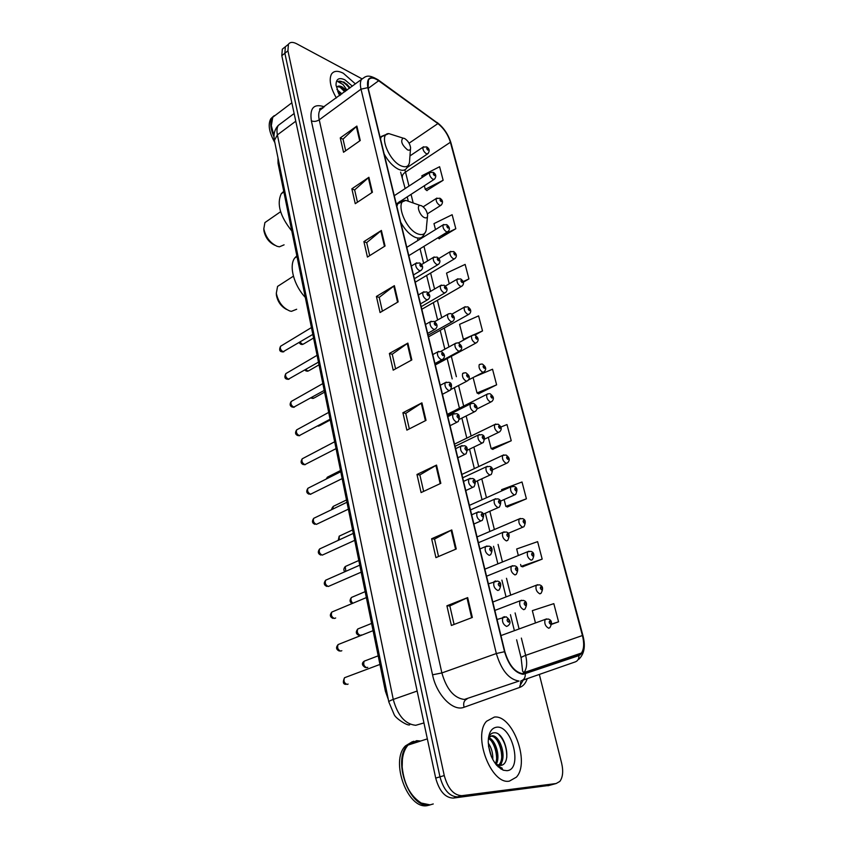 <?xml version="1.0" encoding="UTF-8"?>
<svg xmlns="http://www.w3.org/2000/svg" width="848" height="848" viewBox="0 0 848 848"><rect width="100%" height="100%" fill="white"/><g stroke="black" fill="none" stroke-linecap="round" stroke-linejoin="round"><path stroke-width="1.27" d="M523.269 673.386L523.417 672.199M388.32 699.483L385.384 691.173L278.027 163.24L277.974 157.866M284.462 47.456L282.32 49.163L281.812 55.661L435.702 778.104C439.306 791.12 445.158 797.788 453.224 798.095L549.366 785.375M282.32 49.163L287.493 45.039L285.363 46.746L284.864 53.244L439.964 776.842C443.599 789.891 449.451 796.569 457.507 796.887L553.458 784.252M509.394 781.125L516.358 777.181C530.329 762.469 512.595 714.641 494.373 717.069L486.561 721.245C472.537 735.661 491.172 785.068 509.394 781.125L516.358 777.181C530.329 762.469 512.595 714.641 494.373 717.069L486.561 721.245C472.537 735.661 491.172 785.068 509.394 781.125M355.407 83.899L343.345 73.267C337.801 70.448 333.847 70.723 331.483 74.105C328.78 79.606 330.413 87.567 336.38 97.976C330.413 87.567 328.78 79.606 331.483 74.105C333.847 70.723 337.801 70.448 343.345 73.267L355.407 83.899M522.993 673.757C514.969 672.464 508.927 665.108 504.857 651.699L368.117 87.832L368.435 80.019C370.417 77.2 373.83 77.444 378.653 80.761L437.897 123.585C443.833 128.324 447.998 134.546 450.405 142.252L582.428 635.523C584.357 643.261 584.028 649.102 581.431 653.045L578.707 655.101L522.993 673.757M523.121 674.308L578.887 655.61C583.901 652.96 585.173 646.261 582.703 635.534L450.67 142.39C448.2 134.493 443.928 128.112 437.844 123.257L378.621 80.433C370.004 75.302 366.4 77.709 367.809 87.662L504.539 651.699C508.705 665.447 514.895 672.983 523.121 674.308M361.905 78.779L296.715 43.789C292.793 41.785 290.016 41.955 288.405 44.308L285.363 46.746L284.864 53.244L439.964 776.842C443.599 789.891 449.451 796.569 457.507 796.887L552.016 784.654L547.914 785.767M345.687 150.753L343.027 139.125L356.87 126.076L340.26 137.917L343.535 152.269L360.262 140.514L356.87 126.076M343.048 139.231L340.26 137.917M357.464 202.227L354.644 189.91L368.901 177.285L351.856 188.807L355.259 203.69L372.42 192.263L368.901 177.285M354.665 190.016L351.856 188.807M369.686 255.651L366.707 242.613L381.388 230.444L363.898 241.616L367.428 257.071L385.045 246.005L381.388 230.444M366.728 242.719L363.898 241.616M382.384 311.152L379.226 297.351L394.373 285.67L376.406 296.461L380.063 312.53L398.178 301.856L394.373 285.67M379.247 297.436L376.406 296.461M454.083 624.446L449.843 605.917L467.672 597.596L446.907 605.79L451.39 625.474L472.347 617.461L467.672 597.596M449.853 605.97L446.907 605.79M438.533 556.511L434.547 539.063L451.772 529.936L431.632 538.756L435.925 557.624L456.245 548.974L451.772 529.936M434.558 539.127L431.632 538.756M423.629 491.384L419.866 474.944L436.529 465.086L416.972 474.467L421.096 492.571L440.822 483.339L436.529 465.086M419.887 475.007L416.972 474.467M409.33 428.876L405.779 413.379L421.912 402.853L402.906 412.753L406.87 430.137L426.025 420.375L421.912 402.853M405.8 413.453L402.906 412.753M395.592 368.848L392.242 354.22L407.867 343.101L389.391 353.468L393.196 370.163L411.821 359.934L407.867 343.101M392.264 354.305L389.391 353.468M288.405 44.308L287.928 50.816L444.257 775.57C447.914 788.651 453.765 795.35 461.821 795.678L556.129 783.531L559.807 781.443C562.86 777.34 563.464 771.203 561.609 763.041L539.339 674.436M463.252 282.214L468.933 278.928L465.139 264.406L446.557 273.098L449.27 283.783M439.073 238.68L455.811 228.737L452.143 214.724L433.975 223.618L435.49 229.596M426.809 190.482L443.144 180.274L439.603 166.727L421.827 175.801L422.23 177.391M492.709 449.313L511.238 440.748L506.998 424.562L500.744 427.063M507.38 506.934L526.407 498.804L522.018 481.993L501.592 489.667L501.889 490.844M522.612 566.782L542.179 559.118L537.611 541.649L516.676 548.995L518.329 555.493M551.698 624.298L558.567 621.817L553.818 603.649L532.343 610.645L535.438 622.835M474.859 335.098L482.523 330.921L478.59 315.88L459.574 324.349L463.39 339.327L464.132 339.772M478.569 393.779L496.621 384.833L492.54 369.23L474.244 376.957M473.099 377.561L477.021 392.984L478.802 393.896M496.621 384.833L477.021 392.984M488.289 437.324L491.162 448.634L492.932 449.419M511.238 440.748L491.162 448.634M504.104 499.557L505.843 506.383L507.602 507.019M526.407 498.804L505.843 506.383M520.598 564.45L521.085 566.358L522.845 566.846M542.179 559.118L521.085 566.358M558.567 621.817L551.698 624.001M482.523 330.921L473.205 335.013M471.424 335.797L463.39 339.327M468.933 278.928L463.061 281.631M437.865 237.822L439.306 238.839M455.811 228.737L441.013 235.892M424.35 185.744L425.251 189.305L427.042 190.662M443.144 180.274L425.251 189.305M420.672 741.025L416.612 740.664L408.036 745.074C403.722 750.141 401.782 757.487 402.196 767.122C404.008 784.146 410.39 796.134 421.35 803.088L430.074 804.858L433.264 803.957M416.442 741.057L408.376 744.968M402.408 759.267L402.175 767.249C402.991 778.029 406.415 787.389 412.467 795.35M413.57 741.279L407.57 745.222C391.935 760.105 409.87 809.395 429.597 804.996L432.787 804.095M412.308 741.735L405.461 745.901C389.804 760.783 407.697 810.01 427.434 805.6L430.127 804.911M488.268 743.124C491.501 747.703 493.017 753.172 492.794 759.543M488.501 745.869L491.554 756.988M488.628 737.643C495.529 739.626 500.861 756.787 496.144 764.398M488.406 738.513C494.585 741.587 498.931 756.193 495.402 763.709M488.565 737.739L491.872 735.767C499.737 734.675 507.454 757.455 500.055 764.599L499.101 765.458M498.486 765.861L497.882 766.168M490.271 736.191L490.6 736.17C498.465 735.078 506.171 757.826 498.762 764.97L498.401 765.341M498.147 765.564L497.606 765.977M495.73 764.133L500.161 765.458C512.955 765.108 505.302 731.654 494.289 732.778C491.575 732.831 489.635 734.591 488.459 738.057M497.861 765.299L496.175 764.705M506.945 770.684C522.993 769.751 512.245 725.104 496.737 727.181C491.342 727.966 488.501 732.852 488.236 741.852C489.37 756.003 494.405 765.458 503.341 770.217L506.945 770.684M496.907 765.553L502.27 768.256L496.557 765.15M418.117 741.841L414.047 741.491M500.839 767.97L498.009 766.709M498.995 734.739C504.274 740.421 506.871 747.957 506.797 757.359M501.656 768.701L500.998 769.083M496.843 739.997C499.854 744.756 501.475 750.332 501.73 756.745M500.935 763.465L500.246 765.458M491.893 741.746C494.787 746.378 496.356 751.794 496.631 758.006M488.575 746.431L491.374 756.575M501.783 768.818L501.094 769.136M502.016 761.313L500.829 765.384M276.321 293.546L276.416 295.263C277.752 301.824 281.133 306.552 286.571 309.446M280.741 284.366L277.572 286.412L276.31 293.27C278.197 301.983 282.702 307.888 289.825 310.993L291.458 311.333L296.673 309.255M421.52 205.746L420.099 205.428C416.039 205.311 419.845 215.89 424.509 217.639C426.565 218.371 427.604 217.554 427.615 215.169C426.947 210.972 424.912 207.834 421.52 205.746M296.853 255.81L294.701 258.057C288.712 265.827 293.896 285.373 305.301 297.383M263.855 229.479L263.951 230.9C265.456 237.716 269.081 242.496 274.826 245.252M267.608 220.724L264.905 222.589L263.813 228.79C265.647 237.101 270.077 242.941 277.073 246.302L279.405 246.821L284.08 244.839M404.613 138.5L402.98 138.097C400.373 141.012 401.857 144.923 407.464 149.831C409.542 150.69 410.58 149.979 410.591 147.7C409.923 143.747 407.93 140.683 404.613 138.5M283.73 191.309L281.207 193.8C276.565 203.944 280.105 216.357 291.807 231.016M276.459 114.448L272.759 117.247L271.254 126.204L274.021 135.765M275.526 115.158L273.342 116.801M271.148 124.942L274.01 135.934M274.19 115.657L272.409 117.512C269.781 121.985 270.321 128.419 274.01 136.804M273.268 116.452L270.819 118.72C267.735 124.402 269.081 132.362 274.858 142.602M336.91 89.549L341.903 93.895M337.695 91.69L340.716 94.775M346.556 90.45L342.104 86.931C339.688 85.722 337.907 85.786 336.762 87.111M337.218 86.655L341.447 87.418L345.486 91.245M346.609 83.963L350.129 87.81L344.012 82.055L337.758 81.567L343.048 84.535L346.991 90.132M352.365 86.157L344.882 79.839C338.924 77.136 335.967 78.959 336.031 85.298L339.592 95.601M337.758 81.567C340.737 80.147 344.659 82.373 349.524 88.256M339.274 86.422L344.754 91.785M338.49 93.492L340.006 95.294M342.74 88.372L345.348 91.34M338.182 92.093L340.599 94.859M386.54 690.76L385.384 691.173M278.928 162.583L278.027 163.24M281.684 122.843L278.324 125.377C276.904 127.656 276.596 130.825 277.391 134.885L393.26 699.43C397.68 715.606 405.174 724.224 415.732 725.294L423.947 722.941M417.152 691.046L393.26 699.43C390.334 700.469 388.85 701.307 388.819 701.943L274.455 140.62M453.224 798.095L461.821 795.678M435.702 778.104L444.257 775.57M281.812 55.661L287.928 50.816M294.129 113.515L278.324 125.377C274.561 129.468 273.257 134.472 274.413 140.376L277.391 134.885L295.772 121.222M527.223 678.654C525.739 683.159 523.322 686.043 519.972 687.315L464.068 707.253C453.161 711.864 436.603 695.063 432.544 674.807L311.364 120.872C313.972 121.826 316.59 121.476 319.23 119.822L441.872 672.941C446.567 689.286 454.051 698.127 464.333 699.462L519.04 681.05C508.97 679.502 501.391 670.323 496.334 653.532L504.539 651.699M311.364 120.872C309.531 108.003 313.877 103.318 324.402 106.827M323.247 107.696L319.95 110.134C318.583 112.413 318.339 115.646 319.23 119.822L361.015 89.157C360.04 84.917 360.188 81.684 361.449 79.436L364.82 77.051M578.887 655.61C579.046 658.726 577.891 660.804 575.421 661.843L521.668 680.594C524.244 679.513 525.442 677.298 525.272 673.948M524.626 671.743L524.53 673.503M523.269 680.043L519.686 686.255M320.014 108.639L321.297 109.138M578.802 659.278C584.293 654.009 585.682 646.165 582.958 635.756L582.703 635.534M450.67 142.39L451.019 143.1C448.444 134.684 443.939 127.91 437.515 122.79L436.89 122.345M437.844 123.257L377.667 79.511M378.621 80.433L378.303 79.966C367.173 73.363 365.753 76.712 361.449 79.436L319.738 109.678C319.23 108.714 320.226 108.173 322.749 108.056M367.809 87.662L361.015 89.157L496.334 653.532L441.872 672.941L432.544 674.807M556.129 783.531L552.016 784.654M528.823 672.051L529.12 670.842M519.972 687.315L520.895 680.859M464.068 707.253C463.05 703.172 464.047 700.416 467.036 698.964M450.405 142.252L405.503 172.091L404.825 169.823M437.897 123.585L409.075 143.195M378.653 80.761L368.244 88.372M578.707 655.101L524.032 673.672M522.813 673.757L524.032 672.57C526.841 668.659 527.392 662.924 525.665 655.366L521.361 638.088M582.428 635.523L525.665 655.366C522.665 656.437 521.149 657.295 521.117 657.931L521.138 658.006M519.061 628.824L515.107 612.924M510.666 595.042L506.5 578.294M502.44 561.959L498.073 544.405M494.373 529.544L489.837 511.259M486.466 497.744L481.77 478.834M478.717 466.57L473.873 447.076M471.128 436.02L466.146 415.976M463.676 406.075L458.567 385.501M456.383 376.703L451.316 356.319M448.974 346.927L444.278 328.038M441.702 317.693L437.377 300.287M434.579 289.02L430.614 273.067M427.593 260.908L423.968 246.344M421.901 238.012L421.721 237.313M413.071 202.513L411.047 194.383M408.98 186.062L405.503 172.091C403.139 173.734 402.079 175.419 402.344 177.147L402.397 177.338M407.263 343.482L411.206 360.262M421.286 403.213L425.399 420.693M435.893 465.425L440.176 483.636M451.115 530.254L455.577 549.26M466.994 597.882L471.647 617.726M393.79 286.073L397.574 302.206M380.826 230.857L384.473 246.376M368.35 177.709L371.859 192.644M356.33 126.511L359.711 140.906M412.34 202.683L405.863 200.393C394.479 199.927 404.92 229.31 417.894 233.931C423.576 235.85 426.438 233.518 426.47 226.957L427.487 216.526M403.765 200.955C401.178 200.541 399.238 201.305 397.956 203.266L396.864 206.382M400.722 222.303C404.92 229.808 409.732 234.811 415.17 237.313C418.87 238.754 421.573 238.235 423.258 235.744L425.844 231.472M394.627 135.447L388.808 133.592C378.303 133.348 388.575 160.664 401.04 165.848C406.764 168.116 409.637 166.113 409.658 159.806L410.496 148.845M386.73 134.26L381.399 136.411L380.498 138.902M384.176 154.06C388.267 161.406 393.006 166.462 398.401 169.24C402.27 170.957 405.037 170.575 406.711 168.095L409.224 163.611M345.995 677.181L344.521 677.732C343.334 680.944 344.203 683.17 347.129 684.431L348.115 684.071M497.045 619.485L506.224 616.814C510.591 620.27 511.185 623.259 507.984 625.771L506.638 626.439C503.065 624.552 501.815 621.499 502.864 617.302L504.56 616.676M508.493 622.178C509.468 621.139 509.192 620.058 507.687 618.902C506.712 619.93 506.977 621.022 508.493 622.178M339.507 644.003L338.108 644.565C336.985 647.671 337.854 649.854 340.726 651.126L341.839 650.692M488.395 583.827L497.511 581.081C501.104 581.898 501.677 584.823 499.228 589.848L497.84 590.505C494.331 588.597 493.07 585.618 494.077 581.569L495.698 580.944M499.663 586.265C500.638 585.311 500.373 584.24 498.878 583.064C497.893 584.028 498.158 585.099 499.663 586.265M333.158 611.503L331.822 612.065C330.762 615.065 331.632 617.206 334.451 618.478L335.681 617.969M479.936 548.942L485.469 546.621L488.978 546.144C492.402 546.918 492.964 549.769 490.663 554.709L489.232 555.355C485.777 553.426 484.526 550.522 485.469 546.621L487.017 545.985M491.034 551.158C492.01 550.257 491.755 549.218 490.261 548.02C489.275 548.921 489.54 549.96 491.034 551.158M326.936 579.64L325.674 580.202C324.657 583.095 325.537 585.194 328.303 586.487L361.184 572.156M471.658 514.81L477.053 512.425L480.636 511.948C483.89 512.658 484.441 515.457 482.289 520.354L480.805 520.979C477.413 519.029 476.163 516.188 477.053 512.425L478.526 511.789M482.586 516.803C483.572 515.976 483.318 514.948 481.834 513.74C480.848 514.566 481.102 515.595 482.586 516.803M320.841 548.402L319.632 548.953C318.678 551.762 319.558 553.818 322.282 555.122L354.718 540.346M463.559 481.399L468.827 478.961L472.463 478.495C475.59 479.162 476.131 481.908 474.085 486.731L472.569 487.335C469.23 485.374 467.979 482.586 468.827 478.961L470.227 478.336M474.318 483.19C475.304 482.427 475.06 481.431 473.587 480.191C472.601 480.964 472.845 481.961 474.318 483.19M314.862 517.768L313.728 518.319C312.806 521.043 313.696 523.057 316.368 524.371L348.369 509.16M455.63 448.687L460.771 446.196L464.46 445.741C467.449 446.366 467.99 449.058 466.061 453.828L464.503 454.411C461.217 452.44 459.976 449.705 460.771 446.196L462.096 445.582M466.23 450.299C467.216 449.588 466.983 448.613 465.51 447.362C464.524 448.073 464.768 449.048 466.23 450.299M309.001 487.727L307.93 488.268C307.061 490.907 307.941 492.879 310.569 494.204L342.157 478.601M447.861 416.665L452.885 414.121L456.616 413.686C459.489 414.248 460.008 416.898 458.196 421.626L456.606 422.187C453.373 420.195 452.132 417.513 452.885 414.121L454.146 413.517M458.312 418.096C459.309 417.449 459.075 416.485 457.613 415.223C456.616 415.87 456.86 416.834 458.312 418.096M303.255 458.259L302.238 458.789C301.411 461.344 302.301 463.284 304.888 464.619L336.062 448.634M440.25 385.299L445.168 382.713L448.942 382.289C451.687 382.798 452.207 385.405 450.489 390.101L448.878 390.621C445.698 388.617 444.458 385.988 445.168 382.713L446.355 382.119M450.564 386.571C451.56 385.967 451.327 385.034 449.875 383.752C448.878 384.345 449.111 385.289 450.564 386.571M297.616 429.353L296.662 429.872C295.878 432.342 296.758 434.25 299.312 435.596L330.084 419.241M432.798 354.581L437.61 351.952L441.416 351.538C442.751 352.736 446.61 355.259 442.953 359.223L441.299 359.722C438.172 357.697 436.943 355.111 437.61 351.952L438.734 351.369M442.974 355.683C443.96 355.142 443.737 354.231 442.296 352.938C441.299 353.478 441.532 354.39 442.974 355.683M292.094 400.977L291.193 401.486C290.451 403.881 291.33 405.757 293.843 407.114L324.222 390.419M425.505 324.477L430.212 321.805L434.049 321.403C435.257 322.537 439.158 325.038 435.565 328.982L433.89 329.437C430.805 327.413 429.576 324.869 430.212 321.805L431.261 321.244M435.533 325.441C436.529 324.943 436.307 324.042 434.876 322.738C433.879 323.236 434.102 324.127 435.533 325.441M286.666 373.131L285.818 373.618C285.119 375.95 285.999 377.795 288.468 379.162L318.477 362.138M418.35 294.977L422.961 292.274L426.82 291.882C427.911 292.942 431.855 295.422 428.325 299.355L426.618 299.779C423.576 297.733 422.357 295.242 422.961 292.274L423.947 291.723M428.251 295.804C429.247 295.358 429.024 294.479 427.604 293.164C426.608 293.599 426.82 294.479 428.251 295.804M281.345 345.793L280.55 346.27C279.882 348.539 280.762 350.351 283.19 351.719L312.827 334.398M411.333 266.071L415.859 263.325L419.728 262.954C420.756 263.94 424.668 266.473 421.223 270.311L419.506 270.713C416.506 268.657 415.287 266.198 415.859 263.325L416.781 262.785M421.106 266.76C422.103 266.367 421.891 265.498 420.47 264.173C419.474 264.565 419.686 265.424 421.106 266.76M365.552 660.645L364.205 661.164C363.092 664.249 363.94 666.422 366.76 667.683L367.735 667.323M494.85 610.422L520.025 600.819L523.311 600.384C526.926 601.349 527.477 604.242 524.986 609.076L523.714 609.691C520.28 607.804 519.05 604.847 520.025 600.819L521.573 600.246M524.721 602.377C523.799 603.352 524.064 604.401 525.516 605.546C526.438 604.571 526.173 603.511 524.721 602.377M359.054 628.474L357.761 628.993C356.711 631.972 357.559 634.103 360.326 635.385L361.407 634.951M486.551 576.216L511.291 566.252L514.651 565.817C518.096 566.718 518.647 569.559 516.284 574.329L514.969 574.933C511.588 573.025 510.369 570.132 511.291 566.252L512.775 565.669M515.966 567.715C515.043 568.616 515.298 569.655 516.75 570.81C517.672 569.898 517.407 568.87 515.966 567.715M352.673 596.928L351.454 597.448C350.468 599.409 350.924 601.338 352.821 603.235M478.431 542.72L502.747 532.417L506.171 531.993C509.468 532.82 509.998 535.607 507.772 540.324L506.404 540.918C503.087 538.989 501.868 536.159 502.747 532.417L504.157 531.834M507.401 533.784C506.479 534.632 506.733 535.65 508.164 536.816C509.097 535.978 508.842 534.961 507.401 533.784M346.429 565.998L345.263 566.517L345.814 571.319M470.481 509.924L494.384 499.292L497.861 498.868C501.02 499.642 501.539 502.366 499.43 507.051L498.03 507.623C494.766 505.684 493.547 502.906 494.384 499.292L495.72 498.709M499.016 500.585C498.094 501.369 498.338 502.355 499.769 503.553C500.702 502.769 500.447 501.772 499.016 500.585M340.292 535.65L339.189 536.169L339.211 539.911M462.69 477.795L486.19 466.856L489.731 466.442C492.741 467.153 493.25 469.824 491.268 474.467L489.837 475.018C486.614 473.067 485.406 470.343 486.19 466.856L487.473 466.283M490.812 468.075C489.879 468.806 490.123 469.771 491.543 470.979C492.476 470.248 492.232 469.283 490.812 468.075M334.282 505.885L333.232 506.394L332.914 509.044M455.047 446.324L478.166 435.088L481.759 434.685C484.653 435.353 485.151 437.971 483.265 442.571L481.802 443.091C478.632 441.13 477.424 438.458 478.166 435.088L479.385 434.515M482.777 436.243C481.844 436.911 482.077 437.854 483.498 439.084C484.431 438.416 484.187 437.462 482.777 436.243M328.388 476.682L326.957 478.675M447.574 415.478L470.322 403.966C472.495 403.192 473.714 403.065 473.947 403.574C475.484 404.878 479.141 407.453 475.431 411.322L473.937 411.821C470.82 409.849 469.612 407.231 470.322 403.966L471.467 403.404M474.901 405.058C473.968 405.673 474.202 406.605 475.611 407.846C476.544 407.22 476.311 406.298 474.901 405.058M322.6 448.009L321.562 448.645M462.626 373.48C464.746 372.685 465.965 372.558 466.294 373.099C467.714 374.339 471.382 376.851 467.757 380.72L466.23 381.197C463.156 379.204 461.959 376.629 462.626 373.48L463.708 372.929M467.195 374.509C466.252 375.07 466.485 375.982 467.884 377.233C468.827 376.671 468.594 375.759 467.195 374.509M318.053 425.749L319.993 425.505L330.232 419.972M440.971 351.295L455.09 343.599C457.146 342.783 458.376 342.656 458.789 343.228C460.072 344.373 463.814 346.927 460.241 350.733L458.683 351.178C455.652 349.175 454.454 346.641 455.09 343.599L456.118 343.058M459.637 344.564C458.694 345.083 458.916 345.973 460.316 347.245C461.248 346.726 461.026 345.836 459.637 344.564M311.735 397.426L313.103 398.231L314.491 397.797L324.572 392.147M434.589 321.71L447.702 314.301C449.673 313.474 450.913 313.347 451.422 313.94C452.578 315 456.394 317.618 452.864 321.339L451.274 321.752C448.295 319.738 447.108 317.258 447.702 314.301L448.666 313.771M452.228 315.223C451.284 315.689 451.507 316.569 452.896 317.852C453.839 317.385 453.616 316.505 452.228 315.223M305.746 369.537L307.676 371L309.085 370.587L319.018 364.841M428.081 292.814L440.462 285.585L444.214 285.235C445.285 286.253 449.08 288.808 445.635 292.528L444.023 292.91C441.087 290.896 439.9 288.447 440.462 285.585L441.373 285.066M444.967 286.465C444.023 286.889 444.246 287.748 445.624 289.041C446.567 288.617 446.345 287.758 444.967 286.465M300.012 342.094L302.354 344.267L303.775 343.875L313.569 338.023M421.53 264.565L433.36 257.421L437.133 257.092C438.087 258.015 441.946 260.622 438.543 264.279L436.911 264.64C434.017 262.604 432.83 260.198 433.36 257.421L434.218 256.923M437.854 258.258C436.9 258.64 437.112 259.477 438.49 260.781C439.434 260.41 439.222 259.562 437.854 258.258M500.956 635.587L545.116 619.432L548.243 619.04C551.889 620.111 552.43 622.994 549.875 627.668L548.72 628.241C545.359 626.365 544.162 623.428 545.116 619.432L546.589 618.902M549.695 621.043C548.826 622.029 549.101 623.068 550.5 624.17C551.37 623.185 551.094 622.135 549.695 621.043M492.815 602.038L536.254 585.237L539.466 584.844C542.953 585.862 543.483 588.682 541.056 593.293L539.847 593.854C536.551 591.968 535.353 589.095 536.254 585.237L537.674 584.707M540.823 586.752C539.953 587.675 540.218 588.692 541.618 589.816C542.487 588.894 542.222 587.865 540.823 586.752M484.844 569.167L527.583 551.762L530.869 551.37C534.187 552.302 534.706 555.069 532.417 559.648L531.177 560.199C527.922 558.302 526.725 555.482 527.583 551.762L528.94 551.221M532.141 553.182C531.261 554.041 531.526 555.048 532.915 556.182C533.784 555.323 533.53 554.316 532.141 553.182M477.032 536.954L519.103 518.976L522.442 518.594C525.612 519.453 526.12 522.156 523.958 526.703L522.675 527.244C519.474 525.325 518.287 522.569 519.103 518.976L520.396 518.435M523.629 520.312C522.76 521.117 523.004 522.092 524.393 523.248C525.272 522.442 525.018 521.467 523.629 520.312M469.379 505.387L510.793 486.858L514.185 486.487C517.227 487.282 517.725 489.932 515.669 494.448L514.354 494.967C511.196 493.038 510.008 490.335 510.793 486.858L512.022 486.317M515.308 488.119C514.418 488.861 514.672 489.826 516.05 491.003C516.93 490.25 516.686 489.296 515.308 488.119M461.874 474.445L502.641 455.387L506.097 455.026C507.92 456.489 511.259 459.054 507.549 462.838L506.203 463.347C503.097 461.397 501.91 458.747 502.641 455.387L503.818 454.857M507.146 456.584C506.256 457.273 506.5 458.217 507.878 459.404C508.758 458.715 508.514 457.772 507.146 456.584M454.517 444.119L494.67 424.562L498.168 424.201C499.811 425.537 503.256 428.166 499.599 431.886L498.211 432.363C495.158 430.402 493.971 427.805 494.67 424.562L495.783 424.032M499.154 425.685C498.264 426.321 498.507 427.244 499.864 428.452C500.755 427.805 500.511 426.883 499.154 425.685M447.299 414.365L486.858 394.331C488.946 393.599 490.133 393.483 490.388 393.991C491.872 395.253 495.423 397.86 491.798 401.539L490.377 401.994C487.367 400.033 486.19 397.479 486.858 394.331L487.907 393.811M491.321 395.401C490.43 395.995 490.663 396.896 492.02 398.115C492.911 397.521 492.677 396.62 491.321 395.401M479.194 364.704C481.229 363.951 482.427 363.834 482.766 364.364C484.134 365.573 487.706 368.117 484.155 371.806L482.703 372.24C479.735 370.258 478.569 367.756 479.194 364.704L480.191 364.195M483.636 365.721C482.745 366.262 482.978 367.142 484.325 368.382C485.215 367.841 484.992 366.951 483.636 365.721M458.28 342.963L471.679 335.66C473.64 334.875 474.838 334.769 475.283 335.331C476.523 336.412 480.159 339.073 476.661 342.656L475.187 343.058C472.262 341.076 471.096 338.606 471.679 335.66L472.633 335.161M476.11 336.624C475.219 337.112 475.442 337.981 476.788 339.221C477.678 338.734 477.456 337.864 476.11 336.624M451.867 314.184L464.322 307.167L467.948 306.849C469.061 307.866 472.76 310.516 469.304 314.067L467.81 314.449C464.927 312.456 463.761 310.029 464.322 307.167L465.213 306.679M468.732 308.089C467.831 308.534 468.054 309.382 469.389 310.633C470.28 310.188 470.068 309.34 468.732 308.089M445.348 286.062L457.104 279.225L460.75 278.918C461.778 279.893 465.488 282.479 462.096 286.041L460.57 286.38C457.729 284.377 456.574 281.992 457.104 279.225L457.941 278.748M461.482 280.094C460.591 280.497 460.803 281.335 462.139 282.596C463.029 282.193 462.817 281.366 461.482 280.094M438.787 258.555L450.023 251.803L453.68 251.517C454.623 252.428 458.344 255.015 455.016 258.545L453.479 258.863C450.67 256.849 449.514 254.495 450.023 251.803L450.807 251.347M454.38 252.64C453.479 253.001 453.691 253.817 455.016 255.1C455.917 254.739 455.705 253.912 454.38 252.64M406.796 247.351L443.069 224.9L446.748 224.625C447.617 225.526 451.348 228.059 448.073 231.568L446.514 231.854C443.737 229.829 442.592 227.518 443.069 224.9L443.822 224.455M447.415 225.706C446.514 226.024 446.716 226.829 448.041 228.112C448.942 227.794 448.73 226.988 447.415 225.706M423.173 206.827L436.254 198.506L439.942 198.241C442.826 200.107 443.26 202.386 441.257 205.099L439.677 205.343C436.943 203.319 435.808 201.04 436.254 198.506L436.953 198.072M440.578 199.269C439.677 199.556 439.879 200.34 441.183 201.633C442.084 201.358 441.882 200.563 440.578 199.269M394.267 195.697L429.565 172.589L433.264 172.335C436.073 174.137 436.508 176.395 434.568 179.119L432.968 179.331C430.275 177.296 429.141 175.048 429.565 172.589L430.222 172.165M433.858 173.321C432.957 173.564 433.158 174.338 434.462 175.642C435.363 175.398 435.162 174.624 433.858 173.321M409.955 155.915L422.993 147.139L426.703 146.905C429.459 148.686 429.883 150.923 427.996 153.615L426.385 153.795C423.724 151.76 422.59 149.534 422.993 147.139L423.618 146.736M427.275 147.859C426.374 148.061 426.565 148.824 427.858 150.138C428.759 149.926 428.569 149.163 427.275 147.859M409.69 724.828C407.496 726.1 395.719 718.447 394.193 714.652L388.819 701.943M582.947 635.714L451.019 143.1M527 672.665L527.138 671.521M581.431 653.045L524.032 672.57L522.622 671.245L521.117 657.931L516.633 639.795M514.354 630.541L510.432 614.683M506.023 596.833L501.899 580.117M497.871 563.825L493.536 546.292M489.879 531.463L485.374 513.22M482.035 499.726L477.371 480.858M474.35 468.615L469.548 449.154M466.813 438.119L461.874 418.106M459.436 408.227L454.358 387.684M452.185 378.908L447.161 358.556M444.85 349.185L440.186 330.317M437.632 319.993L433.339 302.619M430.561 291.362L426.629 275.43M423.629 263.293L420.036 248.761M417.979 240.429L417.682 239.21M408.164 200.669L407.22 196.863M405.164 188.563L400.627 172.155M408.036 745.074L427.339 738.884M405.461 745.901L407.57 745.222M498.762 764.97L500.055 764.599M497.659 765.129L500.447 767.62M500.733 767.875L503.341 770.217M276.416 295.263L276.31 293.27M277.572 286.412L293.408 276.183M420.099 205.428L405.863 200.393L396.355 204.304M294.701 258.057L297.001 256.541M263.951 230.9L263.813 228.79M264.905 222.589L280.603 211.714M402.98 138.097L388.808 133.592L380.116 137.302M281.207 193.8L283.857 191.924M272.759 117.247L291.85 102.788M270.819 118.72L272.409 117.512M345.783 684.368C343.069 684.219 342.656 682.004 344.521 677.732L379.946 664.44M339.348 651.063C336.137 649.589 335.723 647.427 338.108 644.565L373.078 630.668M333.041 618.425C329.946 617.047 329.543 614.927 331.822 612.065L366.357 597.586M473.894 524.011L480.837 520.979M326.872 586.434C323.894 585.131 323.491 583.053 325.674 580.202L359.764 565.171M465.775 490.536L472.718 487.356M320.82 555.08C317.958 553.85 317.565 551.815 319.632 548.953L353.298 533.392M457.825 457.772L464.768 454.454M314.884 524.329C312.128 523.184 311.746 521.181 313.728 518.319L346.97 502.249M310.834 494.225L310.304 494.32M450.055 425.696L456.977 422.24M309.064 494.183C306.425 493.123 306.043 491.151 307.93 488.268L340.758 471.711M305.238 464.651L304.538 464.757M442.433 394.288L449.345 390.695M303.361 464.609C300.807 463.591 300.425 461.651 302.238 458.789L334.663 441.766M299.736 435.628L298.867 435.766M434.971 363.538L441.872 359.806M297.775 435.586C295.252 434.483 294.881 432.575 296.662 429.872L328.695 412.393M294.351 407.157L293.323 407.305M427.668 333.402L434.547 329.543M292.284 407.114C289.846 406.075 289.486 404.189 291.193 401.486L322.834 383.582M289.051 379.204L287.875 379.374M420.513 303.881L427.371 299.906M286.91 379.173C284.642 378.6 284.271 376.756 285.818 373.618L317.088 355.312M283.847 351.772L282.532 351.962M413.495 274.953L420.332 270.851M281.631 351.75C279.448 351.263 279.087 349.44 280.55 346.27L311.439 327.572M378.197 655.833L364.205 661.164C361.471 663.189 361.873 665.341 365.403 667.62M371.604 623.428L357.761 628.993C355.513 631.951 355.906 634.06 358.937 635.322M365.149 591.65L351.454 597.448C349.408 600.214 349.652 602.239 352.164 603.511M358.81 560.496L345.263 566.517C343.535 568.595 343.419 570.333 344.903 571.722M483.169 514.185L498.105 507.634M352.598 529.936L339.189 536.169L338.225 540.367M475.399 481.759L490.017 475.05M346.503 499.96L333.232 506.394C331.918 508.037 331.504 509.065 331.981 509.489M467.587 450.097L482.088 443.133M340.514 470.545L327.392 477.18L326.204 479.056M459.648 419.219L474.318 411.884M451.274 389.285L466.707 381.271M435.151 364.269L459.245 351.263M319.049 425.993L318.148 426.131M310.887 397.903L311.545 398.231M428.102 335.183L451.92 321.858M313.601 398.274L312.552 398.433M304.814 370.078L306.117 371.021M421.18 306.669L444.744 293.037M308.248 371.053L307.05 371.223M299.058 342.666L300.786 344.299M414.407 278.706L437.706 264.777M302.99 344.33L301.665 344.511M508.122 533.392L522.686 527.244M500.384 501.2L514.46 494.978M492.603 469.75L506.404 463.379M484.78 439.02L498.507 432.406M476.862 409.033L490.769 402.058M468.52 379.936L483.18 372.314M435.321 364.947L475.739 343.154M428.505 336.847L468.435 314.555M421.816 309.266L461.27 286.507M415.255 282.204L454.242 259M408.81 255.64L447.352 232.013M427.424 213.823L440.578 205.523M396.281 203.965L398.528 202.513M400.691 201.103L433.922 179.532M407.358 167.374L427.392 154.018"/></g></svg>
